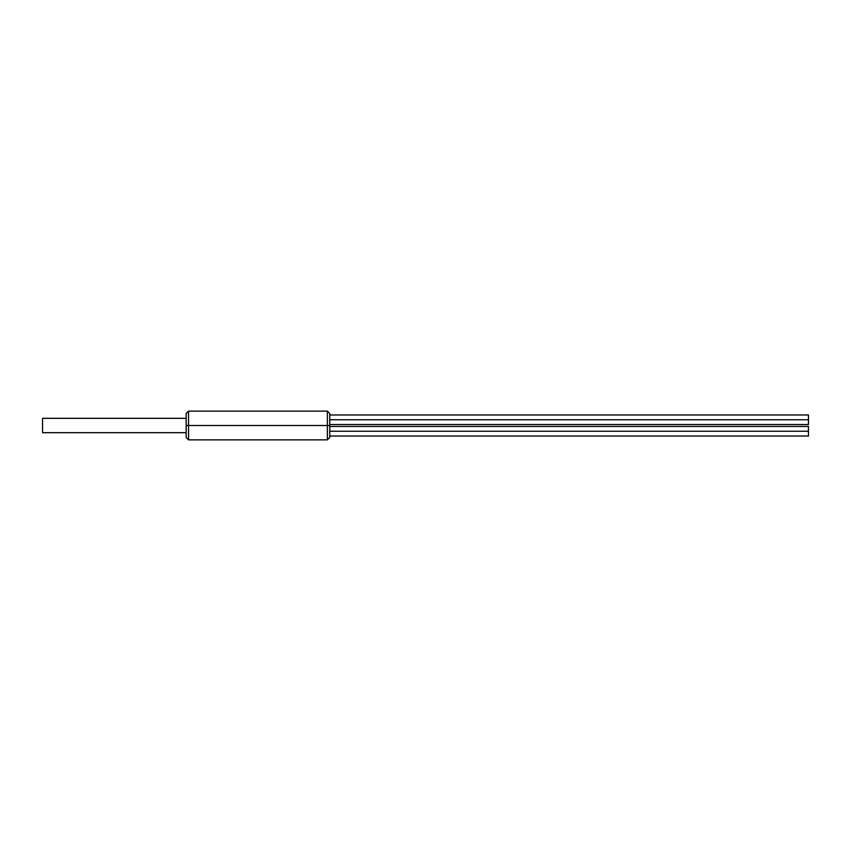 <?xml version="1.0" encoding="UTF-8"?>
<svg xmlns="http://www.w3.org/2000/svg" width="851" height="851" viewBox="0 0 851 851"><rect width="100%" height="100%" fill="white"/><g stroke="black" fill="none" stroke-linecap="round" stroke-linejoin="round"><path stroke-width="1.28" d="M188.55 425.5L188.55 411.139L188.55 425.5L329.762 425.5L329.762 413.533L329.762 437.467L329.762 425.5L327.369 425.5L327.369 411.139L327.369 425.5L188.55 425.5L188.55 439.861L188.55 425.5L186.156 425.5L188.55 425.5M186.156 413.533L186.156 437.467L186.156 413.533L188.55 411.139L327.369 411.139L329.762 413.533M186.156 437.467L188.55 439.861L327.369 439.861L327.369 425.5L327.369 439.861L329.762 437.467M329.762 419.756L808.45 419.756L808.45 414.969L808.45 419.756L329.762 419.756M808.45 424.543L808.45 419.756L808.45 424.543L329.762 424.543M329.762 431.244L808.45 431.244L808.45 426.457L808.45 431.244L329.762 431.244M808.45 436.031L808.45 431.244L808.45 436.031L329.762 436.031M42.55 432.68L42.55 418.32L186.156 418.32L42.55 418.32L42.55 432.68L186.156 432.68M329.762 414.969L808.45 414.969M329.762 426.457L808.45 426.457"/></g></svg>
